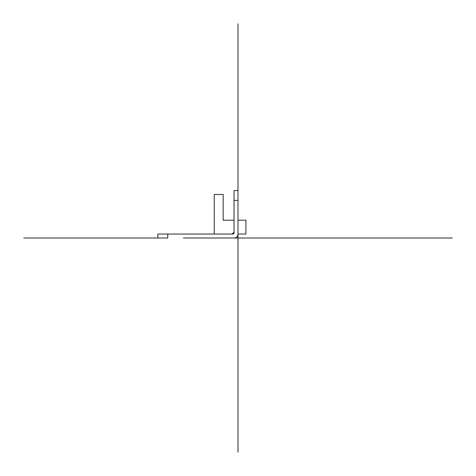 <?xml version="1.0" encoding="UTF-8"?>
<svg xmlns="http://www.w3.org/2000/svg" width="476" height="476" viewBox="0 0 476 476"><rect width="100%" height="100%" fill="white"/><g stroke="black" fill="none" stroke-linecap="round" stroke-linejoin="round"><path stroke-width="0.71" d="M23.8 238L157.865 238L157.865 234.043L233.056 234.043A0.988 0.988 0 0 0 234.043 233.056L234.043 190.513L238 190.513L238 234.043A3.957 3.957 0 0 1 234.043 238L183.391 238M157.865 238L167.754 238L167.754 234.043M238 452.2L238 234.043L245.913 234.043L245.913 220.192L238 220.192L238 203.371M234.043 232.062L232.062 234.043L214.254 234.043L214.254 194.47L223.161 194.47L223.161 220.192L234.043 220.192L234.043 232.062M238 23.8L238 190.513M195.654 238L452.2 238M238 200.402L234.043 200.402"/></g></svg>
